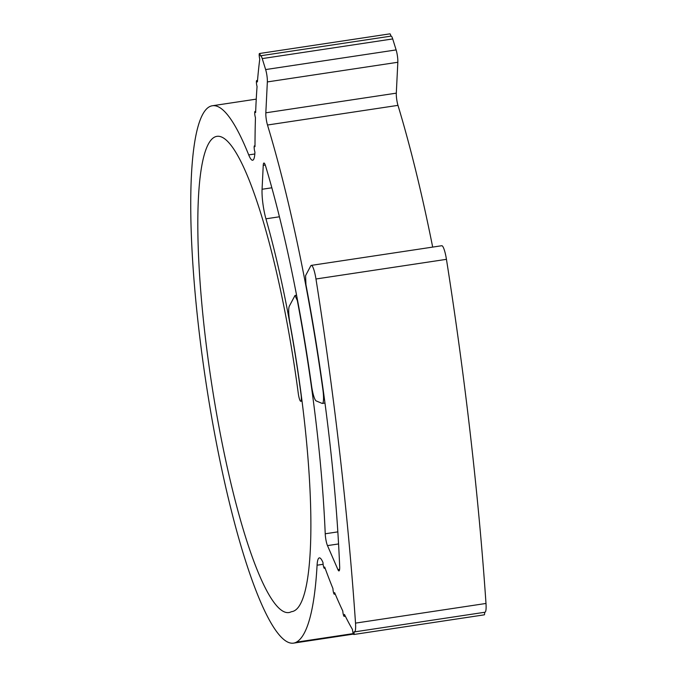 <?xml version="1.0" encoding="UTF-8"?>
<svg xmlns="http://www.w3.org/2000/svg" width="677" height="677" viewBox="0 0 677 677"><rect width="100%" height="100%" fill="white"/><g stroke="black" fill="none" stroke-linecap="round" stroke-linejoin="round"><path stroke-width="1.02" d="M446.448 259.333L315.973 278.992A14.725 2.581 -98.6 0 0 311.31 265.384L441.785 245.726A14.725 2.581 81.4 0 1 446.448 259.333A752.325 131.93 81.4 0 1 485.993 603.461A14.725 2.581 81.4 0 1 485.104 612.186A14.725 2.581 81.4 0 1 484.952 612.236L354.469 631.895A14.725 2.581 -98.6 0 1 354.046 631.776A3.681 0.643 81.4 0 1 353.868 634.484A3.681 0.643 81.4 0 1 353.826 634.493A3.681 0.643 81.4 0 1 352.472 629.483A413.672 72.541 81.4 0 1 344.449 614.411A3.681 0.643 81.4 0 1 344.212 616.349A3.681 0.643 81.4 0 1 344.178 616.366A3.681 0.643 81.4 0 1 342.799 611.009A413.672 72.541 81.4 0 1 334.607 592.603A3.681 0.643 81.4 0 1 334.362 594.211A3.681 0.643 81.4 0 1 334.32 594.228A3.681 0.643 81.4 0 1 333.456 592.333A3.681 0.643 81.4 0 1 332.932 588.541A413.672 72.541 81.4 0 1 324.664 567.013A3.681 0.643 81.4 0 1 324.41 568.308A3.681 0.643 81.4 0 1 324.368 568.325A3.681 0.643 81.4 0 1 323.488 566.37A3.681 0.643 81.4 0 1 322.98 562.519A29.458 5.162 81.4 0 0 319.332 557.882A29.458 5.162 81.4 0 0 319.028 557.992A29.458 5.162 81.4 0 0 317.081 565.202A314.466 55.15 81.4 0 1 296.314 642.177A271.739 47.652 81.4 0 1 293.437 643.15A271.739 47.652 81.4 0 1 205.833 381.54A271.739 47.652 81.4 0 1 212.468 105.739A271.739 47.652 81.4 0 1 248.713 154.906L254.823 153.984M484.537 612.304A3.681 0.643 81.4 0 1 484.343 614.826A3.681 0.643 81.4 0 1 484.3 614.834A3.681 0.643 81.4 0 1 484.267 614.834M265.257 165.027L263.243 165.332A8.835 1.549 81.4 0 1 263.928 163.03A8.835 1.549 81.4 0 1 265.587 166.043A321.49 56.377 -98.6 0 1 311.572 385.865A14.725 2.581 -98.6 0 0 316.176 400.911L322.074 403.382A14.725 2.581 -98.6 0 0 322.362 403.424A14.725 2.581 -98.6 0 0 322.514 403.374A14.725 2.581 -98.6 0 0 322.861 389.436L323.115 389.402M311.31 265.384A14.725 2.581 -98.6 0 0 310.777 265.858L305.572 275.641L305.945 284.628A383.757 67.294 -98.6 0 1 339.668 566.598A8.835 1.549 81.4 0 1 339.075 570.88A8.835 1.549 81.4 0 1 338.982 570.914A8.835 1.549 81.4 0 1 337.925 569.602L339.609 569.349M292.278 611.568L291.381 611.703A238.465 41.822 -98.6 0 0 291.829 611.644A238.465 41.822 -98.6 0 0 294.36 610.789A238.465 41.822 -98.6 0 0 301.189 394.64A256.278 44.944 -98.6 0 0 289.951 323.115A14.725 2.581 -98.6 0 1 289.358 306.08L295.02 295.46L296.585 295.223M279.44 216.784L265.943 218.815A255.542 44.809 81.4 0 1 301.053 394.581A7.362 1.295 81.4 0 1 300.842 401.258A7.362 1.295 81.4 0 1 300.757 401.283A7.362 1.295 81.4 0 1 298.278 393.422A240.809 42.228 -98.6 0 0 217.072 136.322A240.809 42.228 -98.6 0 0 211.19 380.736A240.809 42.228 -98.6 0 0 288.825 612.567A240.809 42.228 -98.6 0 0 291.381 611.703M354.469 631.895A14.725 2.581 -98.6 0 0 354.63 631.844A14.725 2.581 -98.6 0 0 355.518 623.119L485.993 603.461M248.713 154.906A29.458 5.162 81.4 0 0 252.639 160.237A29.458 5.162 81.4 0 0 254.933 152.156A3.681 0.643 81.4 0 1 254.188 148.195A3.681 0.643 81.4 0 1 254.442 145.834A3.681 0.643 81.4 0 1 254.992 146.655A441.963 77.508 81.4 0 1 255.457 117.68A3.681 0.643 81.4 0 1 254.738 113.753A3.681 0.643 81.4 0 1 254.992 111.46A3.681 0.643 81.4 0 1 255.635 112.543A441.963 77.508 81.4 0 1 257.057 86.504A3.681 0.643 81.4 0 1 256.414 82.687A3.681 0.643 81.4 0 1 256.676 80.571A3.681 0.643 81.4 0 1 257.404 81.942A441.963 77.508 81.4 0 1 259.765 59.127A3.681 0.643 81.4 0 1 259.198 55.455A3.681 0.643 81.4 0 1 259.477 53.508A3.681 0.643 81.4 0 1 260.442 55.861A8.835 1.549 -98.6 0 1 260.628 55.768A8.835 1.549 -98.6 0 1 262.236 58.594L265.638 69.57L396.121 49.912A8.835 1.549 81.4 0 1 397.831 62.267L396.307 93.155A8.835 1.549 -98.6 0 0 397.974 105.358A382.285 67.04 81.4 0 1 432.679 247.097M260.628 55.768L391.103 36.109A8.835 1.549 81.4 0 1 392.711 38.936L396.121 49.912M297.601 300.546L297.338 300.588A320.018 56.123 81.4 0 1 325.222 533.781L337.831 531.877M338.559 543.944L327.482 545.611L337.925 569.602M315.973 278.992A752.325 131.93 81.4 0 1 355.518 623.119M397.831 62.267L267.347 81.925L265.833 112.814L396.307 93.155M397.974 105.358L267.491 125.017A382.285 67.04 81.4 0 1 322.861 389.436M263.243 165.332L262.067 189.264L271.858 187.791M259.477 53.508L389.952 33.85A3.681 0.643 81.4 0 1 390.908 36.143M327.482 545.611A8.835 1.549 81.4 0 1 325.222 533.781M297.338 300.588L295.02 295.46M265.943 218.815A22.096 3.876 81.4 0 1 262.067 189.264M267.491 125.017A8.835 1.549 81.4 0 1 265.833 112.814M267.347 81.925A8.835 1.549 -98.6 0 0 265.638 69.57M353.25 633.596L296.314 642.177M392.711 38.936L262.236 58.594M323.115 564.288L317.081 565.202M345.329 616.188L344.178 616.366M335.233 594.093L334.32 594.228M325.104 568.215L324.368 568.325M484.3 614.834L353.826 634.493M324.96 403.035L322.362 403.424M302.018 401.089L300.757 401.283M256.245 99.138L212.468 105.739M353.453 634.104L293.437 643.15M254.992 145.75L254.442 145.834M255.678 111.358L254.992 111.46M257.531 80.436L256.676 80.571"/></g></svg>
